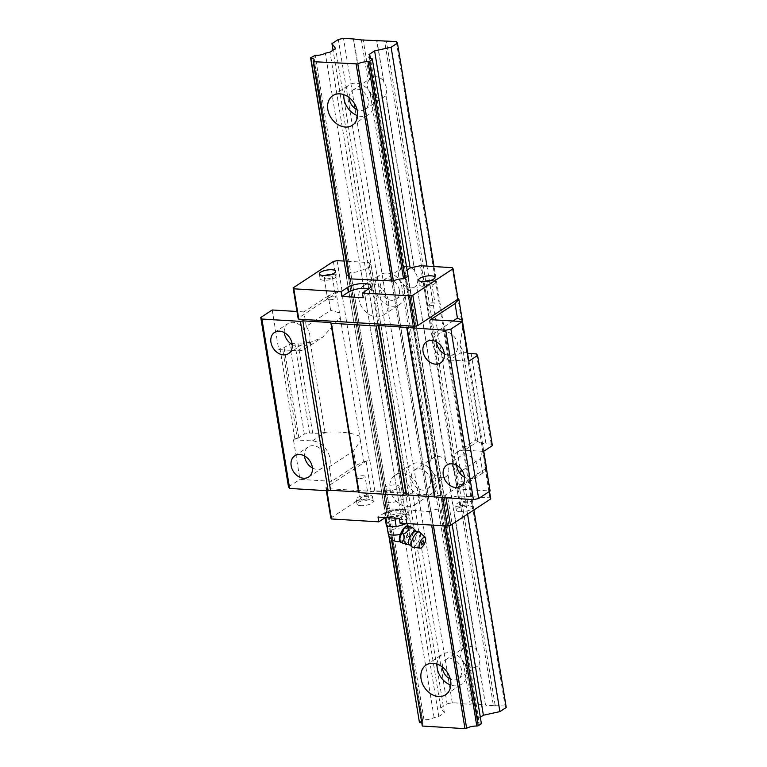 <?xml version="1.0" encoding="UTF-8"?>
<svg xmlns="http://www.w3.org/2000/svg" width="767" height="767" viewBox="0 0 767 767"><rect width="100%" height="100%" fill="white"/><g stroke="black" fill="none" stroke-linecap="round" stroke-linejoin="round"><path stroke-width="0.58" stroke-dasharray="3.83 2.88" d="M408.84 544.311A7.612 2.943 116.1 0 0 409.386 544.819A7.612 2.943 116.1 0 0 411.371 544.417A7.612 2.943 116.1 0 0 416.203 537.284A7.612 2.943 116.1 0 0 416.069 531.157A7.612 2.943 116.1 0 0 415.33 531.042M412.598 547.168A8.37 3.241 116.1 0 0 414.381 546.593A8.37 3.241 116.1 0 0 419.53 539.239A8.37 3.241 116.1 0 0 419.885 532.25M406.491 523.535L406.75 521.637A10.144 3.221 -9.3 0 0 406.74 521.33A10.144 3.221 -9.3 0 0 402.119 519.422L397.248 519.125L386.971 522.365L386.721 524.292A10.144 3.221 -9.3 0 0 386.721 524.609A10.144 3.221 -9.3 0 0 391.343 526.507A10.144 3.221 -9.3 0 0 401.352 525.184A10.144 3.221 -9.3 0 0 406.75 521.637L406.999 519.719L402.119 519.422A10.144 3.221 -9.3 0 0 392.11 520.745A10.144 3.221 -9.3 0 0 386.721 524.292L386.463 526.21M405.417 544.167L405.331 543.918C409.185 542.403 411.054 539.92 410.959 536.488C413.538 534.561 414.142 531.675 412.771 527.83M402.742 541.377A8.878 3.442 -63.9 0 1 400.671 541.943L404.075 543.304L405.197 538.971A8.878 3.442 -63.9 0 1 402.742 541.377M409.703 535.874L405.427 538.674A8.878 3.442 -63.9 0 0 408.993 530.946L409.703 535.874L410.959 536.488M385.418 512.883L384.909 516.718L394.66 517.313L404.938 514.072L405.446 510.228L395.695 509.633L385.418 512.883L386.971 522.365M394.794 518.128L394.66 517.313M406.481 523.535L404.938 514.072M397.248 519.125L395.695 509.633M405.331 543.918L404.075 543.304M408.993 530.946L411.515 527.217M408.111 525.855A8.878 3.442 -63.9 0 1 409.07 530.601M385.034 517.524L384.909 516.718M423.557 541.473A2.1 0.815 -63.9 0 1 422.128 544.397M406.999 519.719L405.446 510.228M400.518 541.895A8.878 3.442 -63.9 0 1 399.799 541.281M408.102 529.7L408.015 529.105C407.009 524.82 404.794 526.498 401.362 534.12A7.028 2.723 116.1 0 0 402.483 540.668A7.028 2.723 116.1 0 0 406.491 535.96A7.028 2.723 116.1 0 0 408.102 529.7A10.144 3.221 -9.3 0 0 403.519 527.964A10.144 3.221 -9.3 0 0 393.087 529.431A10.144 3.221 -9.3 0 0 388.121 533.142M358.793 478.598A4.123 1.313 170.7 0 1 356.914 477.831A4.123 1.313 170.7 0 1 358.937 476.317A4.123 1.313 170.7 0 1 363.175 475.722A4.123 1.313 170.7 0 1 365.054 476.499A4.123 1.313 170.7 0 1 363.031 478.004A4.123 1.313 170.7 0 1 358.793 478.598M362.216 499.48A4.123 1.313 170.7 0 1 360.337 498.713A4.123 1.313 170.7 0 1 362.35 497.198A4.123 1.313 170.7 0 1 366.597 496.604A4.123 1.313 170.7 0 1 368.467 497.38A4.123 1.313 170.7 0 1 366.453 498.886A4.123 1.313 170.7 0 1 362.216 499.48M430.412 280.54A8.245 2.617 170.7 0 1 431.946 280.559A8.245 2.617 170.7 0 1 435.694 282.112A8.245 2.617 170.7 0 1 431.658 285.132A8.245 2.617 170.7 0 1 423.183 286.321A8.245 2.617 170.7 0 1 419.424 284.778A8.245 2.617 170.7 0 1 423.93 281.604M483.603 451.37L464.591 450.21L477.736 441.571L482.529 443.738L483.287 448.369L480.41 458.58L482.779 473.038A45.646 14.515 170.7 0 1 486.518 469.183M464.591 450.21A17.756 13.701 -123.3 0 0 457.563 451.984A17.756 13.701 -123.3 0 0 452.52 465.914A17.756 13.701 -123.3 0 0 456.039 474.6L459.308 472.453M462.175 470.564L480.41 458.58M430.661 319.647L433.029 334.105A17.756 13.701 56.7 0 0 432.32 342.533A17.756 13.701 56.7 0 0 449.826 360.049L462.971 351.411L459.97 345.16L463.076 324.987M459.318 506.977A8.245 2.617 170.7 0 1 455.56 505.434A8.245 2.617 170.7 0 1 459.596 502.414A8.245 2.617 170.7 0 1 468.081 501.225A8.245 2.617 170.7 0 1 471.83 502.768A8.245 2.617 170.7 0 1 467.793 505.789A8.245 2.617 170.7 0 1 459.318 506.977M460.095 511.723A8.245 2.617 170.7 0 1 456.336 510.18A8.245 2.617 170.7 0 1 460.373 507.16A8.245 2.617 170.7 0 1 468.858 505.971A8.245 2.617 170.7 0 1 472.606 507.514A8.245 2.617 170.7 0 1 468.57 510.534A8.245 2.617 170.7 0 1 460.095 511.723M312.409 467.966A12.684 9.789 -123.3 0 0 322.169 468.129A12.684 9.789 -123.3 0 0 325.764 458.177A12.684 9.789 -123.3 0 0 308.238 446.94A12.684 9.789 -123.3 0 0 304.518 455.962M284.317 332.59A12.684 9.789 56.7 0 1 288.037 323.559A12.684 9.789 56.7 0 1 305.563 334.805A12.684 9.789 56.7 0 1 301.968 344.757A12.684 9.789 56.7 0 1 292.198 344.584M386.597 490.727A8.245 2.617 170.7 0 1 382.848 489.183A8.245 2.617 170.7 0 1 386.884 486.163A8.245 2.617 170.7 0 1 395.36 484.974A8.245 2.617 170.7 0 1 399.118 486.518A8.245 2.617 170.7 0 1 395.082 489.538A8.245 2.617 170.7 0 1 386.597 490.727M390.796 516.354A8.245 2.617 170.7 0 1 387.047 514.81A8.245 2.617 170.7 0 1 391.074 511.781A8.245 2.617 170.7 0 1 399.559 510.592A8.245 2.617 170.7 0 1 403.308 512.145A8.245 2.617 170.7 0 1 399.281 515.165A8.245 2.617 170.7 0 1 390.796 516.354M428.791 305.765A4.123 1.313 170.7 0 1 426.912 304.988A4.123 1.313 170.7 0 1 428.935 303.473A4.123 1.313 170.7 0 1 433.173 302.879A4.123 1.313 170.7 0 1 435.042 303.655A4.123 1.313 170.7 0 1 433.029 305.17A4.123 1.313 170.7 0 1 428.791 305.765M425.369 284.883A4.123 1.313 170.7 0 1 423.489 284.106A4.123 1.313 170.7 0 1 425.512 282.592A4.123 1.313 170.7 0 1 429.75 281.997A4.123 1.313 170.7 0 1 431.629 282.774A4.123 1.313 170.7 0 1 429.606 284.289A4.123 1.313 170.7 0 1 425.369 284.883M458.081 484.658A4.123 1.313 170.7 0 1 456.212 483.891A4.123 1.313 170.7 0 1 458.225 482.376A4.123 1.313 170.7 0 1 462.463 481.781A4.123 1.313 170.7 0 1 464.342 482.558A4.123 1.313 170.7 0 1 462.328 484.063A4.123 1.313 170.7 0 1 458.081 484.658M461.504 505.539A4.123 1.313 170.7 0 1 459.625 504.763A4.123 1.313 170.7 0 1 461.648 503.257A4.123 1.313 170.7 0 1 465.885 502.663A4.123 1.313 170.7 0 1 467.765 503.44A4.123 1.313 170.7 0 1 465.742 504.945A4.123 1.313 170.7 0 1 461.504 505.539M329.494 299.705A4.123 1.313 170.7 0 1 327.624 298.929A4.123 1.313 170.7 0 1 329.637 297.414A4.123 1.313 170.7 0 1 333.875 296.819A4.123 1.313 170.7 0 1 335.754 297.596A4.123 1.313 170.7 0 1 333.741 299.111A4.123 1.313 170.7 0 1 329.494 299.705M326.08 278.824A4.123 1.313 170.7 0 1 324.201 278.047A4.123 1.313 170.7 0 1 326.224 276.542A4.123 1.313 170.7 0 1 330.462 275.947A4.123 1.313 170.7 0 1 332.341 276.714A4.123 1.313 170.7 0 1 330.318 278.229A4.123 1.313 170.7 0 1 326.08 278.824M272.218 309.983L278.709 349.608L297.721 350.768A17.756 13.701 -123.3 0 0 304.748 348.995A17.756 13.701 -123.3 0 0 309.791 335.054A17.756 13.701 -123.3 0 0 306.273 326.378L330.654 310.357L328.286 295.889A45.646 14.515 170.7 0 0 336.109 292.16L342.063 291.009L338.352 291.815L298.104 318.267M297.721 350.768L310.865 342.13L322.744 337.192L340.26 317.49L339.503 312.859L330.654 310.357M456.624 465.253A12.684 9.789 56.7 0 1 460.344 456.221A12.684 9.789 56.7 0 1 477.87 467.458A12.684 9.789 56.7 0 1 474.274 477.41A12.684 9.789 56.7 0 1 464.514 477.247M360.02 500.918A8.245 2.617 170.7 0 1 356.272 499.375A8.245 2.617 170.7 0 1 360.308 496.354A8.245 2.617 170.7 0 1 368.783 495.166A8.245 2.617 170.7 0 1 372.541 496.709A8.245 2.617 170.7 0 1 368.505 499.729A8.245 2.617 170.7 0 1 360.02 500.918M360.797 505.664A8.245 2.617 170.7 0 1 357.048 504.12A8.245 2.617 170.7 0 1 361.084 501.1A8.245 2.617 170.7 0 1 369.56 499.911A8.245 2.617 170.7 0 1 373.318 501.455A8.245 2.617 170.7 0 1 369.282 504.475A8.245 2.617 170.7 0 1 360.797 505.664M399.339 518.396L405.848 514.13A12.809 4.075 170.7 0 0 407.814 511.407A12.809 4.075 170.7 0 0 401.985 509A12.809 4.075 170.7 0 0 384.507 512.826L385.283 517.572A12.809 4.075 170.7 0 1 402.761 513.746A12.809 4.075 170.7 0 1 408.59 516.153A12.809 4.075 170.7 0 1 406.625 518.875L400.115 523.142M444.304 353.865A12.684 9.789 -123.3 0 0 454.074 354.038A12.684 9.789 -123.3 0 0 457.669 344.086A12.684 9.789 -123.3 0 0 440.143 332.84A12.684 9.789 -123.3 0 0 436.423 341.871M293.473 439.769L312.485 440.929A17.756 13.701 56.7 0 1 329.992 458.436A17.756 13.701 56.7 0 1 329.283 466.863L353.654 450.843L356.022 465.301L331.651 481.321L299.955 479.394L293.473 439.769L294.816 438.877L280.051 348.717L282.505 348.18A2.541 0.805 170.7 0 0 284.078 347.595L290.808 343.702M356.022 465.301A45.646 14.515 170.7 0 0 363.855 461.571L360.461 440.872L353.654 450.843M360.461 440.872L340.26 317.49M331.123 274.481A8.245 2.617 170.7 0 1 332.648 274.5A8.245 2.617 170.7 0 1 336.406 276.053A8.245 2.617 170.7 0 1 332.37 279.073A8.245 2.617 170.7 0 1 323.885 280.262A8.245 2.617 170.7 0 1 320.136 278.718A8.245 2.617 170.7 0 1 324.642 275.545M368.86 288.775A12.809 4.075 170.7 0 1 371.679 290.741A12.809 4.075 170.7 0 1 369.713 293.464L363.203 297.74M330.817 518.051L371.065 491.599L374.775 490.784L406.577 492.73L408.849 495.741L403.241 499.422L398.562 500.448A7.862 2.502 170.7 0 1 388.409 502.673L386.98 502.979L383.816 505.06L384.133 505.482A7.862 2.502 170.7 0 1 387.383 506.929A7.862 2.502 170.7 0 1 386.376 508.454L429.424 511.551L391.736 281.403L431.639 525.069M490.746 498.905L489.921 497.812L458.129 495.875L447.842 498.119L442.243 501.81L443.278 503.181A7.862 2.502 170.7 0 0 442.271 504.705A7.862 2.502 170.7 0 0 445.522 506.153L445.838 506.575L442.674 508.655L441.246 508.962A7.862 2.502 170.7 0 0 431.092 511.186L429.424 511.551M348.256 275.65A7.862 2.502 170.7 0 1 349.694 276.782A7.862 2.502 170.7 0 1 348.688 278.306L386.376 508.454M383.816 505.06L346.128 274.912L350.72 272.525A7.862 2.502 170.7 0 0 360.873 270.3L365.552 269.275L371.161 265.593L368.889 262.573L343.865 261.048M445.838 506.575L407.833 276.005A7.862 2.502 170.7 0 1 404.583 274.557A7.862 2.502 170.7 0 1 405.59 273.033L404.554 271.652L407.095 269.984M457.563 451.984L475.54 440.162L477.736 441.571A45.646 14.515 -9.3 0 0 477.956 441.734A20.287 6.452 -9.3 0 0 485.933 443.767L471.168 353.606M462.971 351.411A45.646 14.515 -9.3 0 0 463.191 351.564A20.287 6.452 -9.3 0 0 467.525 353.165M337.087 260.636L342.063 291.009M406.577 492.73L368.889 262.573M374.775 490.784L369.809 460.421L366.089 461.226L325.85 487.678L326.531 488.589L442.415 495.664L445.522 494.983L485.77 468.532L484.955 467.439L485.473 467.477L457.889 298.277M363.855 461.571L369.809 460.421M369.282 460.382L341.536 290.971M312.485 440.929L325.63 432.291C339.963 431.284 351.315 432.607 359.704 436.241M371.065 491.599L366.089 461.226M326.339 490.679L325.85 487.678M486.671 469.068L485.473 467.477M482.779 473.038L458.407 489.058L490.094 490.995M288.497 486.92L299.955 479.394M433.029 334.105L452.961 321.009M325.63 432.291A45.646 14.515 170.7 0 1 325.007 432.396A20.287 6.452 170.7 0 1 312.706 433.192L297.941 343.031L292.045 343.434M310.865 342.13A45.646 14.515 170.7 0 1 310.242 342.235A20.287 6.452 170.7 0 1 297.941 343.031M458.033 299.12L457.209 298.037L457.736 298.066M306.273 326.378L303.905 311.91L328.286 295.889M303.905 311.91L296.992 311.488M452.233 267.664L457.209 298.037M388.409 502.673L350.72 272.525M386.98 502.979L349.292 272.831M333.377 261.451L338.352 291.815M278.709 349.608L280.051 348.717M294.816 438.877L297.27 438.35L282.505 348.18M326.886 490.717L326.531 488.589M384.133 505.482L389.176 536.277M449.826 360.049L468.838 361.209M492.366 445.608L491.216 444.093L485.933 443.767M297.27 438.35A2.541 0.805 170.7 0 0 298.833 437.756L304.346 434.141L309.532 433L294.768 342.839M304.346 434.141L289.581 343.971M447.842 498.119L452.127 524.283M458.129 495.875L420.441 265.727M489.921 497.812L484.955 467.439M442.243 501.81L404.554 271.652M446.02 497.984L445.522 494.983M489.509 491.379L485.77 468.532M339.503 312.859L336.109 292.16M309.532 433L312.706 433.192M482.529 443.738L467.697 353.203M483.756 451.264L483.287 448.369M442.674 508.655L445.502 525.913M384.507 512.826L378.006 517.102M431.092 511.186L433.384 525.174M441.246 508.962L444.007 525.826M408.849 495.741L371.161 265.593M403.241 499.422L365.552 269.275M443.278 503.181L405.59 273.033M329.283 466.863L331.651 481.321M442.77 497.783L442.415 495.664M456.039 474.6L458.407 489.058M398.562 500.448L360.873 270.3M386.75 508.943L391.736 539.374M491.216 444.093L476.451 353.923M445.522 506.153L407.833 276.005M435.752 480.353A17.756 13.701 56.7 0 1 430.709 494.284A17.756 13.701 56.7 0 1 406.174 478.541A17.756 13.701 56.7 0 1 411.208 464.61A17.756 13.701 56.7 0 1 435.752 480.353M419.568 490.985A17.756 13.701 56.7 0 1 414.535 504.916A17.756 13.701 56.7 0 1 390 489.173A17.756 13.701 56.7 0 1 395.034 475.243A17.756 13.701 56.7 0 1 419.568 490.985M361.401 39.932L368.179 81.302A11.409 8.801 -123.3 0 0 367.489 87.275A11.409 8.801 -123.3 0 0 370.173 93.459L372.139 94.514A11.409 8.801 -123.3 0 0 383.931 96.949A11.409 8.801 -123.3 0 0 385.657 95.338L385.801 94.418A11.409 8.801 56.7 0 0 386.501 88.435A11.409 8.801 56.7 0 0 383.816 82.261L377.038 40.881M349.129 97.562A11.409 8.801 56.7 0 1 352.523 90.285A11.409 8.801 56.7 0 1 368.304 100.4A11.409 8.801 56.7 0 1 365.063 109.355A11.409 8.801 56.7 0 1 357.029 109.585M343.808 94.638A17.756 13.701 56.7 0 1 349.043 84.984A17.756 13.701 56.7 0 1 373.577 100.717A17.756 13.701 56.7 0 1 368.543 114.657A17.756 13.701 56.7 0 1 357.604 115.635M445.982 461.887L445.359 459.951A11.409 8.801 -123.3 0 0 433.566 457.506A11.409 8.801 -123.3 0 0 431.84 459.126L430.345 460.929A11.409 8.801 -123.3 0 0 429.654 466.911A11.409 8.801 -123.3 0 0 432.339 473.086L434.304 474.14A11.409 8.801 -123.3 0 0 446.097 476.585A11.409 8.801 -123.3 0 0 447.823 474.965L447.966 474.044A11.409 8.801 56.7 0 0 448.666 468.071A11.409 8.801 56.7 0 0 445.982 461.887L416.74 285.151A11.409 8.801 -123.3 0 1 415.014 286.762A11.409 8.801 -123.3 0 1 403.221 284.327L401.256 283.272A11.409 8.801 -123.3 0 1 398.572 277.088A11.409 8.801 -123.3 0 1 399.262 271.115L370.173 93.459M430.469 480.027A11.409 8.801 56.7 0 1 427.229 488.982A11.409 8.801 56.7 0 1 411.457 478.867A11.409 8.801 56.7 0 1 414.688 469.912A11.409 8.801 56.7 0 1 430.469 480.027M404.669 290.54A17.756 13.701 56.7 0 1 399.626 304.47A17.756 13.701 56.7 0 1 375.092 288.728A17.756 13.701 56.7 0 1 380.125 274.797A17.756 13.701 56.7 0 1 404.669 290.54M388.486 301.163A17.756 13.701 56.7 0 1 383.452 315.103A17.756 13.701 56.7 0 1 358.908 299.36A17.756 13.701 56.7 0 1 363.951 285.429A17.756 13.701 56.7 0 1 388.486 301.163M385.801 94.418L414.899 272.074A11.409 8.801 56.7 0 1 417.584 278.258A11.409 8.801 56.7 0 1 416.884 284.231M399.386 290.214A11.409 8.801 56.7 0 1 396.146 299.168A11.409 8.801 56.7 0 1 380.374 289.054A11.409 8.801 56.7 0 1 383.605 280.099A11.409 8.801 56.7 0 1 399.386 290.214M437.056 664.078A17.756 13.701 56.7 0 1 442.291 654.424A17.756 13.701 56.7 0 1 466.835 670.166A17.756 13.701 56.7 0 1 461.792 684.097A17.756 13.701 56.7 0 1 450.852 685.075M462.923 648.94L461.427 650.752A11.409 8.801 -123.3 0 0 460.737 656.725A11.409 8.801 -123.3 0 0 463.421 662.909L465.387 663.954A11.409 8.801 -123.3 0 0 477.179 666.398A11.409 8.801 -123.3 0 0 478.905 664.778L479.049 663.858A11.409 8.801 56.7 0 0 479.749 657.885A11.409 8.801 56.7 0 0 477.064 651.701L476.451 649.764A11.409 8.801 -123.3 0 0 464.649 647.319A11.409 8.801 -123.3 0 0 462.923 648.94L434.304 474.14M442.377 667.002A11.409 8.801 56.7 0 1 445.78 659.725A11.409 8.801 56.7 0 1 461.552 669.84A11.409 8.801 56.7 0 1 458.311 678.795A11.409 8.801 56.7 0 1 450.287 679.025M419.376 722.159L423.959 719.772A7.862 2.502 170.7 0 0 434.112 717.548L438.791 716.531L444.4 712.84L440.747 707.999L333.031 50.181M444.4 712.84L335.61 48.494M440.747 707.999L447.084 703.838L338.295 39.481M438.791 716.531L330.002 52.175M431.84 459.126L403.221 284.327M430.345 460.929L401.256 283.272M445.359 459.951L416.74 285.151M422.531 720.088L313.741 55.732M388.802 535.5L346.128 274.912M447.084 703.838L452.281 702.706L462.213 703.31L353.414 38.954M452.281 702.706L343.491 38.35M462.213 703.31L353.798 39.462M473.901 509.969L434.045 266.552M506.239 707.452L505.098 705.928L396.299 41.571M391.4 539.096L348.688 278.306M465.387 663.954L471.926 703.905L485.444 704.729L478.905 664.778M485.444 704.729L479.049 663.858M448.963 525.683L408.149 276.427M383.816 82.261L376.655 40.373M461.427 650.752L432.339 473.086M462.587 703.818L470.2 704.279L463.421 662.909M505.098 705.928L493.43 705.698L384.641 41.341M493.43 705.698L485.827 705.237M477.064 651.701L447.966 474.044M471.926 703.905L470.2 704.279M476.451 649.764L447.823 474.965M481.388 723.674L372.283 58.906M399.262 271.115L400.757 269.313L372.139 94.514M414.899 272.074L385.657 95.338M423.959 719.772L315.16 55.416M434.112 717.548L325.313 53.201M467.563 514.139L426.951 266.12M481.072 723.262A7.862 2.502 170.7 0 1 477.822 721.805A7.862 2.502 170.7 0 1 478.829 720.28L477.793 718.909L369.004 54.553M477.793 718.909L480.334 717.241M414.276 270.137A11.409 8.801 -123.3 0 0 402.483 267.693A11.409 8.801 -123.3 0 0 400.757 269.313M421.495 722.898A7.862 2.502 170.7 0 1 422.933 724.029A7.862 2.502 170.7 0 1 421.927 725.553M368.179 81.302L369.675 79.5L363.136 39.548M478.829 720.28L370.471 58.58M383.193 80.324A11.409 8.801 -123.3 0 0 371.401 77.879A11.409 8.801 -123.3 0 0 369.675 79.5M495.166 705.324L386.376 40.967M400.364 534.359A10.144 3.221 -9.3 0 0 401.362 534.12M369.713 293.464L368.937 288.718M477.956 441.734L463.191 351.564M325.007 432.396L310.242 342.235M405.848 514.13L406.625 518.875M298.833 437.756L284.078 347.595M386.99 526.248L386.721 524.609M408.015 529.105L407.469 525.759M407.114 523.573L406.74 521.33M399.933 541.492A10.144 10.144 0 0 0 402.483 540.668M360.337 498.713L356.914 477.831M418.648 280.032L419.424 284.778M456.336 510.18L455.56 505.434M308.689 476.988L322.169 468.129M288.478 353.616L301.968 344.757M387.047 514.81L382.848 489.183M423.489 284.106L426.912 304.988M459.625 504.763L456.212 483.891M324.201 278.047L327.624 298.929M304.748 348.995L322.734 337.173M460.794 486.278L474.274 477.41M357.048 504.12L356.272 499.375M440.594 362.896L454.074 354.038M319.36 273.972L320.136 278.718M335.63 271.307L336.406 276.053M426.663 341.698L440.143 332.84M407.814 511.407L408.59 516.153M387.383 506.929L349.694 276.782M373.318 501.455L372.541 496.709M446.864 465.08L460.344 456.221M332.341 276.714L335.754 297.596M371.679 290.741L370.902 285.995M467.765 503.44L464.342 482.558M431.629 282.774L435.042 303.655M403.308 512.145L399.118 486.518M274.557 332.418L288.037 323.559M294.758 455.799L308.238 446.94M472.606 507.514L471.83 502.768M475.53 440.162L459.97 345.16M434.918 277.366L435.694 282.112M442.271 504.705L404.583 274.557M368.467 497.38L365.054 476.499M414.535 504.916L430.709 494.284M365.063 109.355L383.931 96.949M352.369 125.28L368.543 114.657M427.229 488.982L446.097 476.585M383.452 315.103L399.626 304.47M396.146 299.168L415.014 286.762M445.617 694.729L461.792 684.097M458.311 678.795L477.179 666.398M445.78 659.725L464.649 647.319M426.116 665.056L442.291 654.424M383.605 280.099L402.483 267.693M363.951 285.429L380.125 274.797M414.688 469.912L433.566 457.506M332.868 95.616L349.043 84.984M422.933 724.029L314.134 59.673M352.523 90.285L371.401 77.879M477.822 721.805L369.032 57.458M395.034 475.243L411.208 464.61"/><path stroke-width="1.15" d="M425.244 537.533L419.885 532.25A8.37 3.241 116.1 0 0 419.683 532.087L415.33 531.042A7.612 2.943 116.1 0 0 414.065 531.56A7.612 2.943 116.1 0 0 409.549 537.859A7.612 2.943 116.1 0 0 408.84 544.311L412.349 547.111A8.37 3.241 116.1 0 0 412.598 547.168L420.048 548.146A5.963 2.311 116.1 0 0 421.323 547.743A5.963 2.311 116.1 0 0 424.985 542.499A5.963 2.311 116.1 0 0 425.244 537.533A5.963 2.311 116.1 0 0 423.432 537.677A5.963 2.311 116.1 0 0 419.53 543.611A5.963 2.311 116.1 0 0 420.048 548.146M419.683 532.087A8.37 3.241 116.1 0 0 417.353 532.451A8.37 3.241 116.1 0 0 411.965 540.505A8.37 3.241 116.1 0 0 412.349 547.111M407.574 525.759A8.878 3.442 -63.9 0 0 407.382 525.769A8.878 3.442 -63.9 0 0 405.887 526.373A8.878 3.442 -63.9 0 0 403.432 528.779L407.958 525.807L408.964 526.603C409.051 530.045 407.181 532.528 403.337 534.033C404.698 537.888 404.094 540.773 401.524 542.691L405.331 543.918M422.751 540.936A2.1 0.815 -63.9 0 1 423.489 541.023A2.1 0.815 -63.9 0 1 423.557 541.473A3.806 3.806 0 0 1 422.128 544.397A2.1 0.815 -63.9 0 1 421.217 544.206A2.1 0.815 -63.9 0 1 421.735 542.173A2.1 0.815 -63.9 0 1 422.751 540.936M385.034 517.524L386.463 526.21L396.223 526.804L394.794 518.128M396.223 526.804L406.481 523.535M402.081 533.42L403.202 529.077A8.878 3.442 -63.9 0 0 399.636 536.804L402.081 533.42L403.337 534.033M408.964 526.603L412.771 527.83L416.069 531.157M401.524 542.691L400.259 542.077L399.636 536.804M412.771 527.83L407.958 525.807M400.144 541.905L399.799 541.281A8.878 3.442 -63.9 0 1 399.559 537.149M423.93 281.604A8.245 2.617 170.7 0 1 430.412 280.54M422.406 281.575A8.245 2.617 170.7 0 1 418.648 280.032A8.245 2.617 170.7 0 1 422.684 277.002A8.245 2.617 170.7 0 1 431.169 275.813A8.245 2.617 170.7 0 1 434.918 277.366A8.245 2.617 170.7 0 1 430.881 280.386A8.245 2.617 170.7 0 1 422.406 281.575M459.308 472.453L462.175 470.564M467.697 353.203L458.934 299.657L457.889 298.277M304.518 455.962A12.684 9.789 -123.3 0 0 304.643 456.892A12.684 9.789 -123.3 0 0 312.409 467.966M312.284 467.036A12.684 9.789 56.7 0 1 308.689 476.988A12.684 9.789 56.7 0 1 291.163 465.751A12.684 9.789 56.7 0 1 294.758 455.799A12.684 9.789 56.7 0 1 312.284 467.036M292.198 344.584A12.684 9.789 56.7 0 1 284.432 333.511A12.684 9.789 56.7 0 1 284.317 332.59M292.083 343.664A12.684 9.789 56.7 0 1 288.478 353.616A12.684 9.789 56.7 0 1 270.952 342.37A12.684 9.789 56.7 0 1 274.557 332.418A12.684 9.789 56.7 0 1 292.083 343.664M348.371 292.16L347.595 287.414A12.809 4.075 170.7 0 1 365.073 283.598A12.809 4.075 170.7 0 1 370.902 285.995A12.809 4.075 170.7 0 1 368.937 288.718L362.427 292.994L363.203 297.74L341.871 296.436L348.371 292.16A12.809 4.075 170.7 0 1 365.849 288.344A12.809 4.075 170.7 0 1 368.86 288.775M464.514 477.247A12.684 9.789 56.7 0 1 456.748 466.173A12.684 9.789 56.7 0 1 456.624 465.253M464.39 476.326A12.684 9.789 56.7 0 1 460.794 486.278A12.684 9.789 56.7 0 1 443.268 475.032A12.684 9.789 56.7 0 1 446.864 465.08A12.684 9.789 56.7 0 1 464.39 476.326M436.423 341.871A12.684 9.789 -123.3 0 0 436.538 342.791A12.684 9.789 -123.3 0 0 444.304 353.865M444.189 352.945A12.684 9.789 56.7 0 1 440.594 362.896A12.684 9.789 56.7 0 1 423.058 351.65A12.684 9.789 56.7 0 1 426.663 341.698A12.684 9.789 56.7 0 1 444.189 352.945M324.642 275.545A8.245 2.617 170.7 0 1 331.123 274.481M323.108 275.516A8.245 2.617 170.7 0 1 319.36 273.972A8.245 2.617 170.7 0 1 323.396 270.943A8.245 2.617 170.7 0 1 331.871 269.754A8.245 2.617 170.7 0 1 335.63 271.307A8.245 2.617 170.7 0 1 331.593 274.327A8.245 2.617 170.7 0 1 323.108 275.516M489.509 491.379L490.746 498.905L450.497 525.347L446.02 497.984M385.072 517.715L378.783 521.848L378.006 517.102L399.339 518.396L400.115 523.142L447.391 526.028L450.497 525.347M326.339 490.679L330.817 518.051L331.507 518.962L378.783 521.848M403.557 278.814A7.862 2.502 170.7 0 0 393.404 281.029L349.062 278.795L313.511 61.696L357.853 63.929A7.862 2.502 170.7 0 1 368.007 61.715L403.557 278.814L408.149 276.427L372.283 58.906A7.862 2.502 170.7 0 1 369.032 57.458A7.862 2.502 170.7 0 1 370.039 55.924L369.004 54.553L374.603 50.871L391.112 47.257L397.45 43.096L396.299 41.571L361.401 39.932L353.414 38.954L343.491 38.35L338.295 39.481L331.958 43.652L335.61 48.494L330.002 52.175L325.313 53.201A7.862 2.502 170.7 0 1 315.16 55.416L310.577 57.803L310.894 58.225A7.862 2.502 170.7 0 1 314.134 59.673A7.862 2.502 170.7 0 1 313.137 61.207L313.511 61.696M313.137 61.207L349.062 278.795M310.577 57.803L346.444 275.324A7.862 2.502 170.7 0 1 348.256 275.65M347.595 287.414L341.094 291.69L293.819 288.804L293.128 287.893L333.377 261.451L337.087 260.636L343.865 261.048M362.427 292.994L409.703 295.88L412.809 295.199L417.785 325.572L458.033 299.12L453.057 268.747L412.809 295.199M453.057 268.747L452.233 267.664L420.441 265.727L410.153 267.971L374.603 50.871M407.095 269.984L410.153 267.971M467.525 353.165A20.287 6.452 -9.3 0 0 471.168 353.606L476.451 353.923L477.601 355.447L468.838 361.209L462.348 321.584L450.891 329.11L445.704 330.251L378.668 325.476L376.252 326.013L331.363 323.271L330.826 322.562L302.831 320.855L300.405 321.383L328.151 490.794L330.567 490.266L358.563 491.973L330.826 322.562M486.518 469.183A45.646 14.515 170.7 0 1 486.671 469.068L483.756 451.264M358.563 491.973L359.1 492.682L403.988 495.424L406.414 494.888L473.44 499.662L478.637 498.521L490.094 490.995L483.603 451.37L492.366 445.608L477.601 355.447M289.648 488.445L261.902 319.034L260.761 317.509L288.497 486.92L289.648 488.445L328.151 490.794M452.961 321.009L457.41 318.084L455.042 303.627A45.646 14.515 170.7 0 1 458.934 299.657M462.348 321.584L430.661 319.647L455.042 303.627M330.567 490.266L302.831 320.855M434.947 497.313L407.2 327.902M473.44 499.662L445.704 330.251M359.1 492.682L331.363 323.271M403.988 495.424L376.252 326.013M293.128 287.893L298.104 318.267L298.794 319.177L414.679 326.253L417.785 325.572M296.992 311.488L272.218 309.983L260.761 317.509M261.902 319.034L300.405 321.383M331.507 518.962L326.886 490.717M341.871 296.436L341.094 291.69M293.819 288.804L298.794 319.177M409.703 295.88L414.679 326.253M292.045 343.434L290.808 343.702M406.414 494.888L378.668 325.476M434.41 496.604L406.663 327.193M462.319 320.357L457.41 318.084M447.391 526.028L442.77 497.783M478.637 498.521L450.891 329.11M357.029 109.585A11.409 8.801 56.7 0 1 349.282 99.24A11.409 8.801 56.7 0 1 349.129 97.562M357.604 115.635A17.756 13.701 56.7 0 1 344.009 98.914A17.756 13.701 56.7 0 1 343.808 94.638M357.403 111.349A17.756 13.701 56.7 0 1 352.369 125.28A17.756 13.701 56.7 0 1 327.825 109.547A17.756 13.701 56.7 0 1 332.868 95.616A17.756 13.701 56.7 0 1 357.403 111.349M450.852 685.075A17.756 13.701 56.7 0 1 437.257 668.364A17.756 13.701 56.7 0 1 437.056 664.078M450.651 680.799A17.756 13.701 56.7 0 1 445.617 694.729A17.756 13.701 56.7 0 1 421.083 678.996A17.756 13.701 56.7 0 1 426.116 665.056A17.756 13.701 56.7 0 1 450.651 680.799M450.287 679.025A11.409 8.801 56.7 0 1 442.54 668.68A11.409 8.801 56.7 0 1 442.377 667.002M333.031 50.181L331.958 43.652M389.176 536.277L419.376 722.159L388.802 535.5M480.334 717.241L483.392 715.227L499.902 711.613L506.239 707.452L473.901 509.969M434.045 266.552L397.45 43.096M433.384 525.174L466.643 728.286L464.975 728.65L431.639 525.069M391.736 281.403L356.185 64.294M393.404 281.029L357.853 63.929M391.736 539.374L422.301 726.042L391.4 539.096M404.986 278.498L369.435 61.398L372.589 59.327M448.963 525.683L481.388 723.674L478.225 725.755L445.502 525.913M483.392 715.227L452.127 524.283M499.902 711.613L467.563 514.139M426.951 266.12L391.112 47.257M346.444 275.324L310.894 58.225M422.301 726.042L464.975 728.65M419.683 722.581A7.862 2.502 170.7 0 1 421.495 722.898M478.225 725.755L476.806 726.061L444.007 525.826M466.643 728.286A7.862 2.502 170.7 0 1 476.806 726.061M369.435 61.398L368.007 61.715M370.471 58.58L370.039 55.924M386.99 526.248L388.121 533.142A10.144 3.221 -9.3 0 0 392.742 535.05A10.144 3.221 -9.3 0 0 400.364 534.359M409.386 544.819L405.417 544.167M407.469 525.759L407.114 523.573M388.121 533.142A10.144 10.144 0 0 0 399.933 541.492"/></g></svg>

